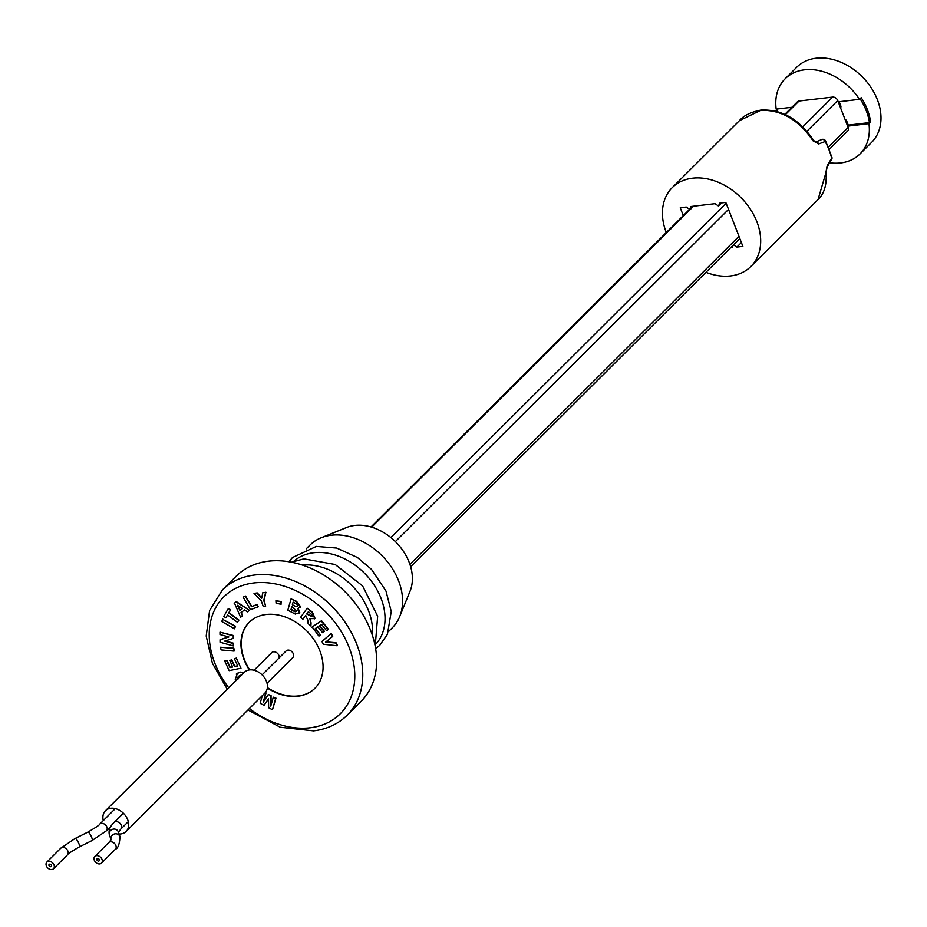 <?xml version="1.0" encoding="UTF-8"?>
<svg xmlns="http://www.w3.org/2000/svg" width="927" height="927" viewBox="0 0 927 927"><rect width="100%" height="100%" fill="white"/><g stroke="black" fill="none" stroke-linecap="round" stroke-linejoin="round"><path stroke-width="1.39" d="M784.879 114.299L797.429 101.785A4.415 3.302 45.1 0 1 799.051 101.031L832.62 97.092A4.415 3.302 45.1 0 1 837.73 100.545L848.159 127.451A4.415 3.302 45.1 0 1 847.684 130.997L829.445 149.177M831.612 159.571A2.943 2.943 0 0 0 831.948 157.428A2.943 1.263 -12.6 0 1 831.612 158.239A2.943 1.796 -149.4 0 1 831.612 159.571L827.104 167.057A2.943 1.773 -148.6 0 0 827.116 167.057A2.943 1.773 -148.6 0 0 827.162 165.817L831.612 158.239A55.69 41.599 -134.9 0 0 825.134 141.53L818.68 143.963L813.014 140.8C798.657 119.734 781.183 109.606 760.592 110.394L739.398 120.672L672.237 187.625A55.69 41.599 -134.9 0 0 666.293 232.538M705.957 272.318A55.69 41.599 -134.9 0 0 730.522 275.945A55.69 41.599 -134.9 0 0 750.882 266.501A55.69 41.599 -134.9 0 0 750.314 209.085A55.69 41.599 -134.9 0 0 692.596 178.181A55.69 41.599 -134.9 0 0 672.237 187.625M827.116 167.057L826.038 172.607A2.943 1.68 173.9 0 1 826.038 172.607C826.93 184.693 824.265 193.673 818.043 199.548L825.702 173.511L827.162 165.817M683.292 215.597L680.256 207.752L686.247 207.045L689.653 209.351L691.044 206.489L715.03 203.673L718.425 205.979L719.827 203.106L725.818 202.399L742.875 246.373L736.872 247.08L733.535 244.809M718.425 205.979L721.507 202.909M689.653 209.351L692.724 206.292M733.384 244.971L732.087 247.636L730.522 247.822M736.872 247.08L741.403 242.573M826.038 172.607A2.943 1.68 173.9 0 1 825.702 173.511M818.68 143.963A2.943 2.283 -112 0 0 815.551 142.063M739.398 120.672C743.477 115.678 750.65 112.155 760.893 110.093C781.704 109.096 799.248 119.166 813.547 140.301L815.459 142.086L821.832 139.513A2.943 2.943 0 0 1 825.505 140.811A2.943 0.695 150.8 0 1 825.134 141.53A2.943 2.306 -112 0 0 821.832 139.513L821.832 139.513A2.943 2.306 -112 0 0 821.809 139.525L815.447 142.098M775.401 110.95A52.457 39.177 45.1 0 1 777.707 111.344L777.533 111.518M829.688 162.793A53.036 39.618 -134.9 0 0 860.013 153.952L871.658 142.329A53.036 39.618 -134.9 0 0 877.382 99.699A53.036 39.618 -134.9 0 0 839.966 61.842A53.036 39.618 -134.9 0 0 796.768 67.207L785.111 78.83A53.036 39.618 -134.9 0 0 776.177 109.131L791.925 107.277M869.989 122.063L870.604 121.993A53.036 39.618 -134.9 0 0 867.394 109.664A53.036 39.618 -134.9 0 0 861.183 97.683L859.514 99.34L838.228 101.843M870.604 121.993L868.947 123.65A53.036 39.618 -134.9 0 1 860.013 153.952M847.116 124.751L848.089 124.635M860.36 99.235A53.036 39.618 45.1 0 1 869.433 122.619L870.546 121.518A53.036 39.618 -134.9 0 0 861.473 98.135L859.514 99.34A53.036 39.618 -134.9 0 0 785.111 78.83M847.66 126.153L868.947 123.65M222.364 590.001A88.401 66.026 -134.9 0 1 254.682 575.007A88.401 66.026 -134.9 0 1 346.292 624.056A88.401 66.026 -134.9 0 1 347.196 715.204L361.078 701.368A88.401 66.026 -134.9 0 0 360.174 610.233A88.401 66.026 -134.9 0 0 268.563 561.171A88.401 66.026 -134.9 0 0 236.246 576.165L222.364 590.001L209.595 610.522L206.211 636.026L212.422 663.326L227.3 689.259M302.387 565.064A58.343 43.581 45.1 0 1 372.364 635.25M293.882 561.229A58.343 43.581 45.1 0 1 313.708 552.735A58.343 43.581 45.1 0 1 373.419 583.987A58.343 43.581 45.1 0 1 376.188 643.767M388.622 631.461L392.33 627.764A58.343 43.581 -134.9 0 0 399.699 616.582A58.343 43.581 -134.9 0 0 386.432 560.534A58.343 43.581 -134.9 0 0 331.263 535.238A58.343 43.581 -134.9 0 0 321.136 537.787A58.343 43.581 -134.9 0 0 309.931 545.134L306.223 548.83M399.699 616.582L410.058 591.183A47.15 35.214 -134.9 0 0 399.34 545.887A47.15 35.214 -134.9 0 0 354.751 525.447A47.15 35.214 -134.9 0 0 346.571 527.509L321.136 537.787M267.335 688.019A46.559 34.774 -134.9 0 0 297.857 696.235A46.559 34.774 -134.9 0 0 314.879 688.332A46.559 34.774 -134.9 0 0 314.404 640.337A46.559 34.774 -134.9 0 0 266.153 614.497A46.559 34.774 -134.9 0 0 249.131 622.399A46.559 34.774 -134.9 0 0 249.317 669.943M235.968 680.615L235.273 679.41L237.497 673.222L239.826 672.33L243.546 673.048M241.75 674.844L239.293 675.748L237.718 679.665M258.227 606.791L250.522 609.665L243.094 597.139L245.307 596.316L251.472 606.71L256.964 604.659L258.227 606.791M251.472 606.71L257.243 604.381L258.146 606.652M254.021 593.407L256.953 593.187L261.704 598.216L262.747 592.77L265.632 592.562L263.743 600.569L265.678 606.119L263.187 606.304L261.24 600.742L254.021 593.407L257.231 592.921L261.796 597.741M311.078 622.735L310.904 625.968L308.135 623.651L307.903 620.267L305.678 615.458L302.909 619.271L300.591 617.324L307.219 608.205L312.086 612.283L314.74 618.622L309.861 618.622L310.8 623.014L310.139 618.344M310.8 623.014L310.904 625.968M306.733 613.998L312.272 616.745L311.889 614.647L308.413 611.693L306.733 613.998M307.219 608.205L312.364 612.005L315.018 618.344L314.566 618.842M337.15 645.76L323.338 644.242L321.912 641.472L330.997 633.778L332.445 636.594L325.644 642.144L335.736 643.002L336.988 645.435M324.137 631.635L322.55 632.689L317.891 626.837L315.331 628.529L320.51 635.041L318.923 636.096L312.156 626.953L321.553 620.719L328.436 629.363L326.559 630.696L321.565 624.404L319.479 625.783L324.079 631.577M311.878 627.231L321.553 620.719M321.275 620.997L328.158 629.642M234.485 603.129L236.339 601.6L249.375 610.279M234.195 603.361L236.061 601.878L249.409 610.302L247.486 611.832L244.485 609.885L240.985 612.666L242.492 615.783L240.614 617.278L234.473 603.083M242.26 608.448L237.405 605.25L239.873 610.348L242.26 608.448M238.645 620.337L237.486 622.33L227.532 614.925L225.817 617.857L223.789 616.339L228.355 608.494L230.383 610.001L228.691 612.921L238.645 620.337M228.436 608.552L230.661 609.723L228.969 612.654L238.923 620.059L237.683 621.994M222.689 619.363L235.551 626.258L234.635 628.425M222.526 619.271L235.273 626.536L234.508 628.796L221.762 621.519L222.804 618.993M228.853 636.976L220 634.52L219.989 632.133L233.233 635.806L233.245 638.39L224.647 641.125L233.291 643.523L233.303 645.91L220.058 642.237L220.047 639.734L228.853 636.976M220.047 639.734L228.529 636.884M233.546 648.425L234.079 651.09L221.101 649.908L220.568 647.243L233.546 648.425M229.908 660.418L231.808 659.815L234.844 666.362L237.683 665.771M229.537 660.499L231.53 660.094L234.566 666.64L237.775 665.98L234.404 658.68L236.397 658.274L240.985 668.205L229.178 670.65L224.693 660.963L226.686 660.545L229.954 667.602L232.573 667.058L229.815 660.221M236.397 658.274L240.985 668.205M265.11 692.863L265.759 693.199L263.245 702.133L268.297 694.532L270.777 695.841L270.777 706.084L273.303 697.162L275.701 698.413L272.492 709.758L268.633 707.73L268.506 698.784L264.033 705.32L260.163 703.292L262.318 695.667M273.477 697.255L275.968 698.147L272.596 709.387M268.506 698.912L264.241 705.007M265.365 692.573L266.037 692.933L263.581 701.612M268.366 694.566L271.055 695.563L271.055 705.099M225.064 660.893L226.964 660.279L230.232 667.324L232.48 666.861M234.774 658.61L236.675 657.996M220.904 647.278L233.824 648.147L234.357 650.812M225.238 640.939L233.569 643.245L233.303 645.551M220.267 632.214L233.511 635.528L233.245 638.193M227.613 614.983L226.014 617.509M241.287 612.434L242.48 615.748M319.803 625.574L324.415 631.357M315.655 628.321L320.464 634.983M322.202 641.217L331.275 633.5L332.723 636.316M325.98 641.866L336.014 642.724L337.428 645.482M305.725 615.505L303.141 618.958M291.252 598.958L296.478 601.287L300.626 606.779L299.954 607.822M298.123 608.286L299.757 612.307L298.957 613.57M276.223 600.754L281.182 601.553L281.032 603.964M262.967 592.759L265.91 592.283L264.021 600.29L265.597 605.876M243.453 597L245.574 596.038L251.75 606.432M236.246 674.149L240.105 672.052L243.824 672.77M308.459 611.727L307.011 613.72L312.55 616.467M238.216 676.525L237.752 678.831M238.007 605.644L240.151 610.07L242.225 608.425M293.129 602.121L292.376 604.74L295.945 606.582L297.741 606.049L296.802 604.103L293.129 602.121M287.822 610.209L291.078 598.865L296.2 601.565L300.348 607.046L297.845 608.564L299.479 612.585L295.319 614.08L287.822 610.209M291.831 606.629L290.962 609.665L295.134 611.797L296.837 611.067L291.831 606.629M292.005 606.721L291.229 609.387L295.412 611.519L297.115 610.789M281.055 604.3L276.072 603.164L275.922 600.684L280.904 601.832L281.055 604.3M860.627 98.227L861.473 98.135M840.557 107.856A2.943 2.202 -134.9 0 0 840.731 105.655L839.202 101.727M869.433 122.619L848.275 125.11L846.745 121.17A2.943 2.202 -134.9 0 0 844.961 119.212M777.162 111.24A53.036 39.618 45.1 0 1 776.791 109.05M267.382 687.591A46.559 34.774 -134.9 0 0 298.135 695.957A46.559 34.774 -134.9 0 0 315.018 688.193M249.27 622.26A46.559 34.774 -134.9 0 0 249.745 669.897M119.073 834.01A14.635 10.927 -134.9 0 0 120.777 833.941A14.635 10.927 -134.9 0 0 126.13 831.461A14.635 10.927 -134.9 0 0 125.979 816.374A14.635 10.927 -134.9 0 0 110.811 808.251A14.635 10.927 -134.9 0 0 105.458 810.731A14.635 10.927 -134.9 0 0 103.279 820.592M126.13 831.461L264.867 693.118A14.635 10.927 -134.9 0 0 264.716 678.031A14.635 10.927 -134.9 0 0 249.56 669.908A14.635 10.927 -134.9 0 0 244.207 672.399L105.458 810.731M108.216 828.981A14.635 10.927 -134.9 0 0 109.305 829.966M279.178 657.869A4.716 3.523 -134.9 0 0 277.718 653.593A4.716 3.523 -134.9 0 0 273.488 651.797A4.716 3.523 -134.9 0 0 271.762 652.596L254.068 670.244M46.35 865.864A4.716 3.523 -134.9 0 0 49.676 869.236A4.716 3.523 -134.9 0 0 53.511 868.75A4.716 3.523 -134.9 0 0 54.021 864.961A4.716 3.523 -134.9 0 0 50.695 861.6A4.716 3.523 -134.9 0 0 46.86 862.075A4.716 3.523 -134.9 0 0 46.35 865.864M48.992 865.551A1.472 1.101 -134.9 0 0 51.391 865.273A1.472 1.101 -134.9 0 0 48.992 865.551M94.311 860.233A4.716 3.523 -134.9 0 0 97.636 863.605A4.716 3.523 -134.9 0 0 101.483 863.118A4.716 3.523 -134.9 0 0 101.993 859.329A4.716 3.523 -134.9 0 0 98.668 855.969A4.716 3.523 -134.9 0 0 94.821 856.444A4.716 3.523 -134.9 0 0 94.311 860.233M267.046 683.269L292.805 657.579A4.716 3.523 -134.9 0 0 292.758 652.724A4.716 3.523 -134.9 0 0 287.88 650.105A4.716 3.523 -134.9 0 0 286.153 650.905L262.109 674.879M96.953 859.92A1.472 1.101 -134.9 0 0 99.351 859.642A1.472 1.101 -134.9 0 0 96.953 859.92M837.73 100.545L806.78 131.402M728.541 209.421L395.377 541.6M832.62 97.092L802.643 126.987M726.154 203.256L390.87 537.556M799.051 101.031L785.459 114.577M693.581 206.188L371.669 527.162M848.159 127.451L828.553 146.987M738.97 236.315L409.931 564.392M249.398 708.552A82.503 61.622 -134.9 0 0 310.105 727.788A82.503 61.622 -134.9 0 0 349.155 647.475A82.503 61.622 -134.9 0 0 253.917 582.944A82.503 61.622 -134.9 0 0 228.726 687.822M99.722 824.138C99.884 824.775 95.91 827.429 87.822 832.122A4.716 1.194 -116.6 0 1 91.669 837.313A4.716 1.194 -116.6 0 1 92.04 840.557L106.373 830.812A4.716 3.523 -134.9 0 0 106.883 827.023A4.716 3.523 -134.9 0 0 101.449 823.338A4.716 3.523 -134.9 0 0 99.722 824.138L115.319 808.587M92.04 840.557L79.293 846.93A4.716 1.194 -116.6 0 0 78.922 843.686A4.716 1.194 -116.6 0 0 75.075 838.506L60.73 848.24L46.86 862.075M79.293 846.93C71.147 851.67 67.173 854.335 67.393 854.926A4.716 3.523 -134.9 0 0 67.903 851.137A4.716 3.523 -134.9 0 0 64.577 847.765A4.716 3.523 -134.9 0 0 60.73 848.24M118.401 832.087A4.716 4.438 160.7 0 0 118.355 831.959L120 836.652A4.716 4.438 160.7 0 0 111.008 839.468L109.456 835.088A4.716 4.438 160.7 0 0 109.502 835.215M120 836.652C119.571 844.184 118.019 848.39 115.354 849.283A4.716 3.523 -134.9 0 0 115.863 845.494A4.716 3.523 -134.9 0 0 112.538 842.133A4.716 3.523 -134.9 0 0 108.702 842.608L94.821 856.444M128.308 821.612L120.765 829.12A4.716 3.523 -134.9 0 0 121.275 825.331A4.716 3.523 -134.9 0 0 115.829 821.646A4.716 3.523 -134.9 0 0 114.114 822.446C109.838 826.502 108.285 830.708 109.456 835.088A4.716 4.438 160.7 0 1 112.376 829.364A4.716 4.438 160.7 0 1 118.355 831.959M689.584 209.317L371.009 526.965M739.839 238.54L410.661 566.745M818.043 199.548L750.882 266.501M825.505 140.811L831.948 157.428M347.196 715.204C338.204 724.022 326.988 729.236 313.558 730.87L280.267 727.243L247.961 709.978M291.472 562.202L303.882 558.865L335.18 564.497L362.619 585.922L377.66 616.258L375.203 646.177M288.853 561.727L292.492 557.533L316.374 546.42L336.733 548.066L357.451 557.521L371.518 569.387L385.991 591.055L391.252 611.484L387.428 634.311L379.78 645.262L375.667 648.796M106.373 830.812L111.031 826.177M67.393 854.926L53.511 868.75M87.822 832.122L75.075 838.506M115.354 849.283L101.483 863.118M114.114 822.446L123.372 813.222M120.765 829.12L118.424 832.388M111.101 839.769L108.702 842.608"/></g></svg>

